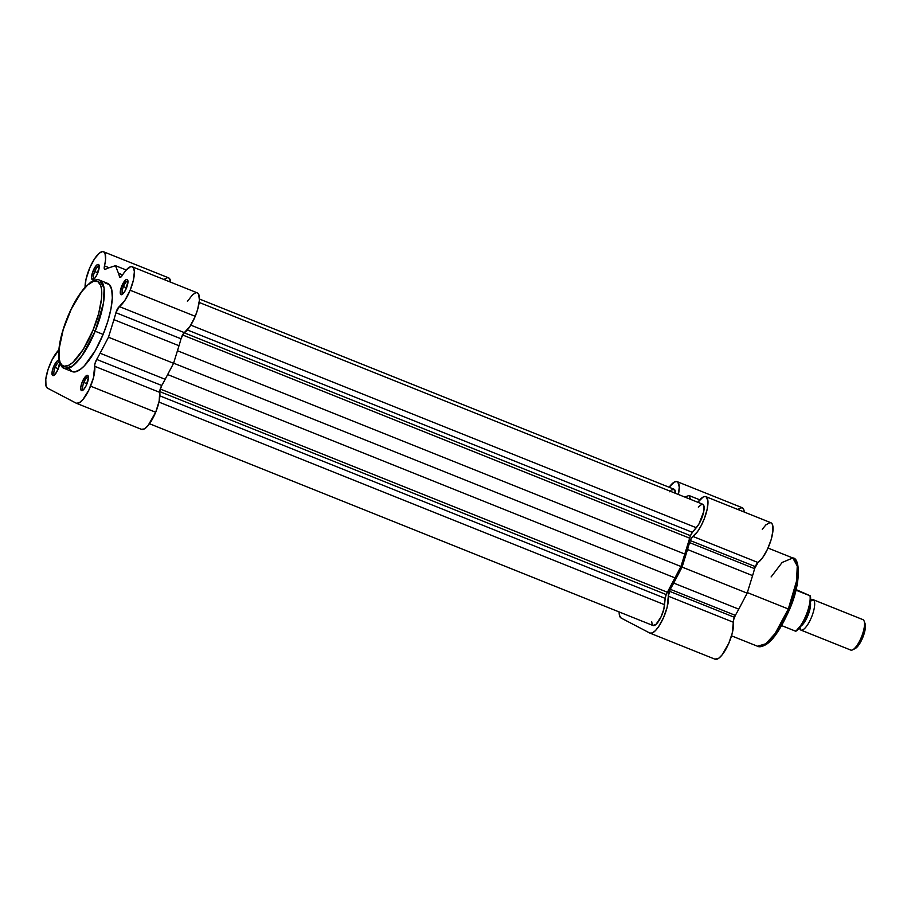 <?xml version="1.0" encoding="UTF-8"?>
<svg xmlns="http://www.w3.org/2000/svg" width="911" height="911" viewBox="0 0 911 911"><rect width="100%" height="100%" fill="white"/><g stroke="black" fill="none" stroke-linecap="round" stroke-linejoin="round"><path stroke-width="1.37" d="M105.164 283.093L109.274 284.483L111.734 289.573L112.315 297.931L110.971 308.84L107.817 321.355L103.125 334.405L95.177 331.217L103.49 302.987L104.105 288.229L99.698 280.212A47.531 14.781 111.8 0 1 95.177 331.217L103.125 334.405A47.531 14.781 -68.2 0 0 107.657 283.401L99.698 280.212C97.841 279.108 94.938 279.7 90.975 282L84.575 287.853C78.357 295.107 72.709 304.821 67.63 316.994L67.71 317.051C72.288 304.456 88.128 277.183 97.705 281.499C106.815 286.965 98.547 318.201 92.956 330.26L95.177 331.217A47.531 14.781 111.8 0 1 64.339 368.454L72.686 365.994L81.956 355.802L95.177 331.217L92.956 330.26L98.65 313.623L101.542 298.512L101.611 289.584L100.62 285.234L97.705 281.499L93.298 281.397L87.763 284.927L81.591 291.805L71.343 308.954L63.212 329.566L59.113 348.799L59.056 357.727L60.035 362.077L61.8 364.969L64.271 366.256L69.111 365.14L72.903 362.384L83.277 349.357L92.956 330.26C88.378 342.866 72.538 370.128 62.95 365.812C53.851 360.346 62.119 329.11 67.71 317.051L67.721 317.017M83.88 382.495A6.832 2.118 -68.2 0 0 83.345 389.862A6.832 2.118 111.8 0 1 83.231 389.828A6.832 2.118 111.8 0 1 83.88 382.495L87.012 383.747L83.88 382.495A6.832 2.118 111.8 0 1 88.31 377.143A6.832 2.118 111.8 0 1 88.413 377.2A6.832 2.118 -68.2 0 0 83.88 382.495L82.297 381.811L83.88 382.495M86.83 384.191A8.199 2.551 111.8 0 1 82.457 390.5A8.199 2.551 111.8 0 1 82.297 381.811L86.579 375.548L87.684 375.423L88.424 377.359L86.181 385.649L83.96 389.202L81.944 390.66L81.056 390.204L80.749 387.517L82.297 381.811A8.199 2.551 111.8 0 1 88.219 376.129A8.199 2.551 111.8 0 1 86.83 384.191M123.418 286.566A6.832 2.118 -68.2 0 0 122.883 293.923A6.832 2.118 111.8 0 1 122.769 293.889A6.832 2.118 111.8 0 1 123.418 286.566L126.549 287.819L123.418 286.566A6.832 2.118 111.8 0 1 127.847 281.214A6.832 2.118 111.8 0 1 127.95 281.271A6.832 2.118 -68.2 0 0 123.418 286.566L121.835 285.883L123.418 286.566M126.378 288.263A8.199 2.551 111.8 0 1 121.994 294.572A8.199 2.551 111.8 0 1 121.835 285.883L126.117 279.62L127.233 279.495L127.961 281.431L125.718 289.709L123.497 293.262L121.482 294.731L120.252 292.704L121.835 285.883A8.199 2.551 111.8 0 1 127.756 280.189A8.199 2.551 111.8 0 1 126.378 288.263M94.698 271.535A6.832 2.118 -68.2 0 0 94.152 278.891A6.832 2.118 111.8 0 1 94.049 278.857A6.832 2.118 111.8 0 1 94.698 271.535L97.819 272.788L94.698 271.535A6.832 2.118 111.8 0 1 99.128 266.183A6.832 2.118 111.8 0 1 99.231 266.228A6.832 2.118 -68.2 0 0 94.698 271.535L93.116 270.852L94.698 271.535M97.648 273.22A8.199 2.551 111.8 0 1 93.275 279.54A8.199 2.551 111.8 0 1 93.116 270.852L96.714 265.078L98.502 264.463L99.231 266.399L96.999 274.678L94.778 278.231L92.763 279.7L91.521 277.673L93.116 270.852A8.199 2.551 111.8 0 1 99.037 265.158A8.199 2.551 111.8 0 1 97.648 273.22M55.15 367.463A6.832 2.118 -68.2 0 0 54.614 374.82A6.832 2.118 111.8 0 1 54.501 374.785A6.832 2.118 111.8 0 1 55.15 367.463L58.281 368.716L55.15 367.463A6.832 2.118 111.8 0 1 59.5 362.088A6.832 2.118 -68.2 0 0 55.15 367.463L53.567 366.78L55.15 367.463M59.693 362.327L58.11 369.16A8.199 2.551 111.8 0 1 53.726 375.469A8.199 2.551 111.8 0 1 53.567 366.78L57.177 361.007L59.34 360.767M119.33 306.574L184.409 332.652A21.853 6.798 -68.2 0 0 195.227 316.311L130.148 290.233A21.853 6.798 111.8 0 1 119.33 306.574L124.853 300.414L130.148 290.233L133.416 280.11L134.373 271.706L133.587 268.13L131.753 266.65L130.489 266.764L125.82 270.43L120.947 277.046L119.831 277.343L119.443 276.648A64.191 19.962 -68.2 0 0 118.453 273.243L115.469 265.67L108.398 267.982A64.191 19.962 -68.2 0 0 105.46 269.326L104.207 268.289L105.585 259.498L105.05 253.509L103.968 251.994L102.385 251.607L99.333 253.156L94.562 258.804L89.961 267.378L85.998 279.29L85.099 287.261A21.853 6.798 111.8 0 1 91.795 263.564A21.853 6.798 111.8 0 1 103.512 251.755A21.853 6.798 111.8 0 1 104.492 265.91L109.104 267.754L104.492 265.91A5.466 1.697 111.8 0 0 104.742 269.44A5.466 1.697 111.8 0 0 105.46 269.326A64.191 19.962 111.8 0 1 108.398 267.982L115.469 265.67L126.219 269.975L115.469 265.67L118.453 273.243L122.598 274.906L118.453 273.243A64.191 19.962 111.8 0 1 119.443 276.648L120.776 277.183L119.443 276.648A5.466 1.697 111.8 0 0 119.922 277.388A5.466 1.697 111.8 0 0 122.381 275.27A21.853 6.798 111.8 0 1 132.232 266.786A21.853 6.798 111.8 0 1 130.148 290.233L195.227 316.311L189.932 326.491L183.475 333.563L181.004 338.79A64.191 19.962 111.8 0 1 179 345.736L173.568 363.295L165.164 379.295A64.191 19.962 111.8 0 1 161.748 385.501L159.801 391.001L159.163 401.125L155.69 412.25L90.61 386.173A21.853 6.798 111.8 0 1 76.433 403.288A21.853 6.798 111.8 0 1 76.239 403.197L79.189 402.867L82.958 399.519L88.868 390.045L93.469 377.723L94.881 364.07L96.68 359.424A64.191 19.962 -68.2 0 0 100.096 353.217L108.489 337.218L113.932 319.659A64.191 19.962 -68.2 0 0 115.925 312.712L119.33 306.574L184.409 332.652A5.466 1.697 -68.2 0 0 181.004 338.79L115.925 312.712A5.466 1.697 111.8 0 1 119.33 306.574M141.307 429.275A21.853 6.798 -68.2 0 0 141.512 429.366A21.853 6.798 -68.2 0 0 155.69 412.25L148.026 425.596L144.257 428.956L141.307 429.275M59.021 349.767L52.257 359.481L48.055 369.49L45.778 379.124L45.994 386.002L47.52 388.166L76.239 403.197L47.52 388.166A21.853 6.798 111.8 0 1 47.463 371.381A21.853 6.798 111.8 0 1 58.839 349.938M59.693 362.737A8.199 2.551 111.8 0 1 58.11 369.16L55.241 374.159L52.713 375.537L52.029 372.485L53.567 366.78A8.199 2.551 111.8 0 1 59.135 360.517M60.433 363.011L64.339 368.454L72.288 371.642A47.531 14.781 -68.2 0 0 103.125 334.405L95.199 350.689L84.324 365.846L80.202 369.502L74.782 371.95L71.867 371.449L69.646 369.262M164.401 279.233L167.465 277.684L169.036 278.083L170.687 282.194A21.853 6.798 -68.2 0 0 168.581 277.832L103.512 251.755M187.45 301.347L192.551 294.765L195.569 292.841M196.822 292.727L198.666 294.207L199.407 300.254L197.63 309.489L195.227 316.311A21.853 6.798 -68.2 0 0 197.311 292.864L132.232 266.786M94.71 366.313A21.853 6.798 111.8 0 1 90.61 386.173L155.69 412.25A21.853 6.798 -68.2 0 0 159.778 392.39L94.71 366.313A5.466 1.697 111.8 0 1 96.68 359.424L161.748 385.501A5.466 1.697 -68.2 0 0 159.778 392.39L94.71 366.313M113.932 319.659L179 345.736A64.191 19.962 -68.2 0 0 181.004 338.79L115.925 312.712A64.191 19.962 111.8 0 1 113.932 319.659L108.489 337.218L173.568 363.295L179 345.736L113.932 319.659M165.164 379.295L173.568 363.295L108.489 337.218L100.096 353.217L165.164 379.295L100.096 353.217A64.191 19.962 111.8 0 1 96.68 359.424L161.748 385.501A64.191 19.962 -68.2 0 0 165.164 379.295M690.481 535.679L184.204 332.8L690.481 535.679L692.394 532.343A5.466 1.697 -68.2 0 0 690.481 535.679A5.466 1.697 -68.2 0 0 689.673 538.185L690.481 535.679M199.179 302.441L702.78 504.261A13.654 4.248 -68.2 0 1 703.133 514.134A13.654 4.248 -68.2 0 1 696.3 527.72L190.786 325.136L696.3 527.72L692.394 532.343L187.336 329.941L692.394 532.343L698.908 524.11L703.713 511.663L703.474 504.842L701.88 504.204L698.304 507.108M666.214 594.564L159.755 391.593L666.214 594.564L667.387 592.252A5.466 1.697 -68.2 0 0 666.214 594.564A5.466 1.697 -68.2 0 0 665.178 598.368L666.214 594.564M160.234 389.02L667.387 592.252L680.961 566.494L689.673 538.185L182.553 334.952L689.673 538.185A61.47 19.108 -68.2 0 1 685.106 554.184L680.961 566.494L675.29 578.007L167.647 374.558L675.29 578.007A61.47 19.108 -68.2 0 1 667.387 592.252L160.234 389.02M651.729 621.78L652.219 624.684M652.845 625.424L655.886 624.513L660.987 616.986L663.8 609.288L665.178 598.368L664.563 604.71L158.958 402.093L664.563 604.71A13.654 4.248 -68.2 0 1 659.951 619.013A13.654 4.248 -68.2 0 1 653.085 625.55L149.484 423.729M675.393 493.5L674.504 489.526L671.658 489.936M670.747 490.744L669.79 491.803M159.892 395.864L665.178 598.368L159.892 395.864M173.602 363.17L680.961 566.494L173.602 363.17M177.451 350.735L685.106 554.184L177.451 350.735M675.393 493.284A13.654 4.248 -68.2 0 0 674.06 489.23L199.463 299.036M771.105 576.936L782.15 562.451L792.832 557.987L797.239 566.004L796.624 580.762L788.311 608.992L789.541 609.448L788.311 608.992A47.531 14.781 -68.2 0 0 792.832 557.987C800.086 557.634 801.259 583.131 789.541 609.448C781.091 628.385 773.314 640.046 766.219 644.43C762.245 646.742 759.33 647.334 757.474 646.229A47.531 14.781 -68.2 0 0 788.311 608.992L747.339 592.571L788.311 608.992L775.09 633.578L765.821 643.77L757.474 646.229L731.522 635.832M690.219 540.53A5.466 1.697 111.8 0 1 692.929 536.442L757.998 562.52A5.466 1.697 -68.2 0 0 755.299 566.608L690.219 540.53L692.258 537.046L697.61 531.489L701.197 525.59L704.351 518.598L707.198 509.112L707.961 501.357L706.446 497.042L704.932 496.495L703.019 497.11L697.86 502.291A21.853 6.798 111.8 0 1 705.831 496.654A21.853 6.798 111.8 0 1 705.592 515.102A21.853 6.798 111.8 0 1 692.929 536.442L757.998 562.52L754.593 568.658A64.191 19.962 111.8 0 1 752.588 575.615L747.157 593.163L738.764 609.163A64.191 19.962 111.8 0 1 735.336 615.369A5.466 1.697 -68.2 0 0 734.403 617.294L669.323 591.216A5.466 1.697 111.8 0 1 670.268 589.292L735.336 615.369L733.526 620.072L732.25 633.202L728.743 643.371L722.161 654.815L718.847 658.175L714.907 659.143A21.853 6.798 -68.2 0 0 715.101 659.234A21.853 6.798 -68.2 0 0 727.377 646.343A21.853 6.798 -68.2 0 0 733.378 622.259L668.31 596.181L670.268 589.292A64.191 19.962 -68.2 0 0 673.696 583.086L682.088 567.086L687.52 549.527A64.191 19.962 -68.2 0 0 689.525 542.58L690.219 540.53L755.299 566.608A5.466 1.697 -68.2 0 0 754.593 568.658L689.525 542.58A64.191 19.962 111.8 0 1 687.52 549.527L682.088 567.086L673.696 583.086A64.191 19.962 111.8 0 1 670.268 589.292L735.336 615.369A64.191 19.962 -68.2 0 0 738.764 609.163L673.696 583.086L738.764 609.163L747.157 593.163L682.088 567.086L747.157 593.163L752.588 575.615L687.52 549.527L752.588 575.615A64.191 19.962 -68.2 0 0 754.593 568.658L689.525 542.58A5.466 1.697 111.8 0 1 690.219 540.53M621.108 618.034A21.853 6.798 111.8 0 1 619.15 611.953L619.434 615.289L621.108 618.034L649.839 633.065L652.287 632.986L655.396 630.663L658.812 626.358L663.675 617.294L667.182 607.125L668.31 596.181A21.853 6.798 111.8 0 1 662.297 620.266A21.853 6.798 111.8 0 1 650.033 633.156A21.853 6.798 111.8 0 1 649.839 633.065L621.108 618.034M737.637 509.408L741.975 507.632L743.695 509.386L744.276 512.062A21.853 6.798 -68.2 0 0 742.18 507.7L677.101 481.623A21.853 6.798 111.8 0 1 678.388 494.491L679.264 487.134L677.886 482.158L676.907 481.555L674.311 482.056L669.13 487.26A21.853 6.798 111.8 0 1 677.101 481.623M762.256 529.325L765.866 524.895L770.011 522.572L771.526 523.119L772.551 524.759L772.938 530.976L771.082 539.847L767.392 549.413L762.689 557.566L757.998 562.52A21.853 6.798 -68.2 0 0 770.66 541.18A21.853 6.798 -68.2 0 0 770.9 522.732L705.831 496.654M690.572 499.365L689.058 495.538L684.639 496.996L689.058 495.538L690.572 499.365M797.729 566.369L798.116 568.715M798.298 571.402L796.168 588.734L791.112 605.223M787.696 613.49L781.854 625.026L775.58 634.637L769.408 641.515L765.616 644.259M669.323 591.216L734.403 617.294A5.466 1.697 -68.2 0 0 733.378 622.259L668.31 596.181A5.466 1.697 111.8 0 1 669.323 591.216M699.807 499.843L689.058 495.538L699.807 499.843M810.505 600.884A3.667 3.485 117.6 0 0 813.204 599.711A3.667 3.485 -62.4 0 1 810.847 600.873M799.812 627.497A3.667 3.485 -62.4 0 1 800.723 630.002A3.667 3.485 117.6 0 0 799.812 627.497M810.562 600.224A16.387 5.09 111.8 0 1 813.067 599.643A16.387 5.09 111.8 0 1 813.204 599.711A16.387 5.09 111.8 0 1 811.507 617.237A16.387 5.09 111.8 0 1 800.723 630.002A16.387 5.09 111.8 0 1 799.459 627.93M800.712 626.312A14.064 4.373 -68.2 0 0 807.715 615.995A14.064 4.373 -68.2 0 0 810.505 603.036M863.07 619.696A16.387 5.09 -68.2 0 0 862.922 619.628A16.387 5.09 -68.2 0 0 862.774 619.571A16.387 5.09 111.8 0 1 863.07 619.696A16.387 5.09 111.8 0 1 864.129 621.086A16.387 5.09 111.8 0 1 861.555 636.732A16.387 5.09 111.8 0 1 852.616 649.839A16.387 5.09 111.8 0 1 850.578 649.987A16.387 5.09 -68.2 0 0 850.726 650.055A16.387 5.09 -68.2 0 0 861.464 636.971A16.387 5.09 -68.2 0 0 863.07 619.696L813.204 599.711L863.07 619.696M810.357 602.251A14.064 4.373 111.8 0 1 808.456 614.139A14.064 4.373 111.8 0 1 801.76 625.504M795.77 631.255L795.451 631.141A21.169 6.582 -68.2 0 0 806.076 615.221A21.169 6.582 -68.2 0 0 810.016 595.794L795.941 590.157L810.016 595.794A21.169 6.582 111.8 0 1 806.076 615.221A21.169 6.582 111.8 0 1 795.451 631.141L781.649 625.606L795.804 631.255L802.568 623.409M805.324 618.216L807.681 612.499M809.423 606.772L810.369 601.567L810.152 595.783L796.077 589.599L810.369 595.874C812.27 604.073 803.923 626.335 795.804 631.266M854.256 648.871L859.039 644.612L862.706 637.677L865.04 630.059L864.846 623.181M852.616 649.839L855.133 648.586A14.177 4.407 -68.2 0 0 862.876 637.267A14.177 4.407 -68.2 0 0 865.097 623.728L864.129 621.086M813.204 599.711A16.387 5.09 111.8 0 1 811.599 616.998A16.387 5.09 111.8 0 1 800.871 630.07A16.387 5.09 111.8 0 1 800.723 630.002M795.588 631.129A20.349 6.331 -68.2 0 0 805.734 617.328A20.349 6.331 -68.2 0 0 810.494 598.037M76.433 403.288L141.512 429.366M67.63 316.994C60.251 335.464 57.461 350.154 59.249 361.075C60.525 365.516 62.221 367.976 64.339 368.454M792.832 557.987L768.019 548.046M715.101 659.234L650.033 633.156M862.922 619.628L813.067 599.643M850.726 650.055L800.871 630.07"/></g></svg>
